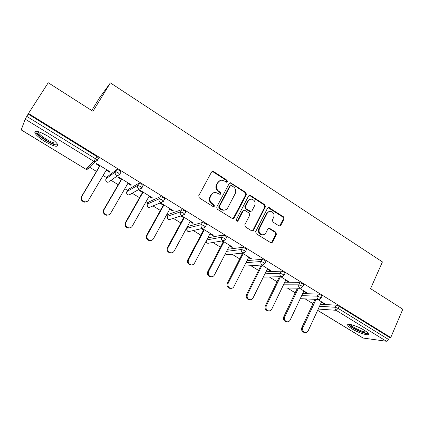 <?xml version="1.0" encoding="UTF-8"?>
<svg xmlns="http://www.w3.org/2000/svg" width="424" height="424" viewBox="0 0 424 424"><rect width="100%" height="100%" fill="white"/><g stroke="black" fill="none" stroke-linecap="round" stroke-linejoin="round"><path stroke-width="0.64" d="M227.407 181.732L227.01 180.253L213.548 171.535L212.763 171.296L211.565 172.012L198.729 195.74L199.307 197.897L213.034 206.536L213.5 206.689L214.427 206.17L214.025 204.675L212.26 203.562C209.907 201.734 209.292 199.45 210.421 196.72L211.481 194.738C212.408 193.148 213.765 192.369 215.556 192.385L220.067 194.393L220.952 193.885L220.554 192.395L218.805 191.277C216.473 189.443 215.864 187.175 216.977 184.472L218.026 182.511C218.911 180.99 220.21 180.221 221.927 180.205L224.312 180.953L226.559 182.235L227.407 181.732M226.607 182.235L226.427 180.486L212.991 171.789L211.936 171.577M213.558 206.689L213.866 206.345L213.463 204.85L211.703 203.743L212.26 203.562M220.125 194.399L220.379 194.086L219.982 192.602L218.238 191.489L218.805 191.277M364.269 330.259C357.384 325.924 346.334 322.643 347.722 325.256C348.12 326.146 349.53 327.344 351.957 328.839C358.64 333.036 369.691 336.418 368.43 333.799C368.053 332.93 366.665 331.748 364.269 330.259M47.87 136.162C38.897 131.101 34.556 130.009 34.848 132.882C36.183 135.277 39.517 138.144 44.859 141.489C53.663 146.46 57.961 147.531 57.759 144.701C56.519 142.39 53.217 139.544 47.87 136.162M278.976 225.897L279.554 226.098L280.81 225.367L284.038 218.874L283.492 216.823L268.758 207.479L267.533 208.2L255.661 231.626L256.223 233.714L271.122 242.947L272.447 242.205L276.406 234.244L275.849 232.177L269.203 228.107L267.915 228.843L265.933 232.792C265.138 234.223 263.961 234.885 262.408 234.779C259.456 233.836 258.465 231.801 259.419 228.668L267.215 213.256C267.963 211.915 269.065 211.269 270.523 211.316C273.544 212.18 274.588 214.21 273.655 217.401L272.378 219.955L272.929 222.017L278.976 225.897M28.472 113.478L48.23 82.738L92.962 111.311L110.388 82.876L382.432 261.91L370.565 288.649L402.8 309.244L390.743 337.546L28.472 113.478L26.776 116.383L95.511 158.772L96.852 156.525L28.233 114.109M246.424 194.552L245.862 192.459L230.455 182.728L229.246 183.444L216.717 207.082L217.289 209.212L232.866 218.837L234.191 218.095L246.424 194.552L245.803 194.749L245.242 192.66L230.598 183.184L229.67 182.961M252.238 231.016L252.874 230.386L264.762 207.002L264.21 204.935L249.853 195.644L250.478 195.448L264.862 204.76L265.419 206.833L253.51 230.269L252.185 231.016L251.612 230.81L245.364 226.882L244.802 224.778L249.72 215.196L249.158 213.102L245.019 210.463L244.383 210.246L243.1 210.982L237.933 220.978L237 221.498L237.933 220.978M250.478 195.448L249.8 195.226L248.581 195.946L236.179 219.871L237 221.498M110.388 82.876L99.481 97.896L91.732 110.526M21.216 129.866L85.616 169.07L21.205 129.935L25.175 119.128L26.776 116.383M390.743 337.546L389.439 337.382L388.548 339.47L386.412 341.256L363.087 338.045L317.624 310.368M312.965 303.653L305.163 298.888M295.173 292.788L287.398 288.039M277.042 281.711L269.293 276.978M258.55 270.417L250.844 265.705M239.693 258.894L232.029 254.214M220.459 247.15L212.848 242.502M200.833 235.161L193.286 230.55M187.657 227.11L187.233 226.856M180.809 222.934L173.337 218.365M168.026 215.122L166.855 214.406M160.378 210.447L152.984 205.932M147.997 202.889L146.047 201.697M139.512 197.706L132.224 193.254M127.566 190.408L124.804 188.722M118.211 184.694L111.046 180.317M106.716 177.672L103.106 175.467M96.455 171.407L89.432 167.114M99.619 166.086L96.174 163.971L96.63 163.558L109.964 171.752L109.466 172.139L109.763 171.63M106.244 170.157L109.466 172.139M320.449 304.262L336.227 305.153L339.115 306.276L338.151 308.396L388.548 339.47M389.439 337.382L339.115 306.276M96.852 156.525L98.591 158.062L98.241 158.64M302.656 293.604L318.239 294.039L321.116 295.152L321.954 296.169M284.493 282.776L299.901 282.707L302.762 283.804L303.642 284.88M265.954 271.773L281.186 271.148L284.038 272.229L284.965 273.369M247.012 260.612L262.096 259.356L264.931 260.421L265.906 261.624M227.646 249.301L242.613 247.319L245.432 248.369L246.461 249.641M207.824 237.869L222.727 235.034L225.531 236.067L226.75 237.143L226.612 237.408M188.039 226.405L202.423 222.489L205.211 223.501L206.499 224.646L206.35 224.927M168.434 214.38L181.695 209.684L184.456 210.675L185.823 211.883L185.664 212.186M148.437 202.11L160.521 196.603L163.261 197.573L164.713 198.856L164.533 199.179M128.032 189.592L138.887 183.237L141.605 184.186L143.142 185.548L142.936 185.908M107.214 176.819L116.78 169.584C117.236 169.415 118.137 169.727 119.473 170.506L121.105 171.953L120.856 172.383M127.852 183.433L130.931 185.325L131.493 184.986L118.439 176.962L117.914 177.327L121.285 179.4M149.015 196.434L151.951 198.236L152.576 197.95L139.793 190.09L139.199 190.403L142.506 192.432M169.738 209.165L172.542 210.887L173.231 210.643L160.707 202.942M160.049 203.213L163.288 205.2M190.042 221.635L192.708 223.278L193.461 223.077L181.573 215.768M180.857 215.996L183.645 217.708M209.938 233.857L212.477 235.421L213.283 235.262L202.216 228.462M201.442 228.642L203.594 229.962M229.432 245.835L231.849 247.325L232.712 247.203L222.441 240.89M221.609 241.028L223.146 241.972M248.543 257.575L250.844 258.99L251.755 258.91L242.258 253.07M241.373 253.17L242.305 253.748M267.279 269.086L269.468 270.433L270.427 270.385L261.677 265.011M260.739 265.069L261.094 265.286M285.654 280.375L287.732 281.653L288.739 281.642L280.714 276.708M303.674 291.447L305.646 292.655L306.7 292.682L299.376 288.177M321.355 302.307L323.221 303.452L324.318 303.515L317.671 299.424M130.931 185.325L131.217 184.822M151.951 198.236L152.232 197.732M172.542 210.887L172.812 210.383M192.708 223.278L192.978 222.78M212.477 235.421L212.737 234.928M231.849 247.325L232.103 246.832M250.844 258.99L251.093 258.502M269.468 270.433L269.706 269.945M287.732 281.653L287.965 281.165M305.646 292.655L305.874 292.173M323.221 303.452L323.443 302.974M219.945 180.635L218.026 182.511M218.238 191.489C215.906 189.655 215.297 187.392 216.41 184.694L217.459 182.739M213.579 192.756L211.481 194.738M211.703 203.743C209.355 201.914 208.741 199.64 209.864 196.916L210.924 194.939M232.993 218.842L245.803 194.749M231.605 185.67L231.101 185.505L230.248 186.009L219.277 206.748L219.68 208.237L223.596 210.103C225.451 210.172 226.851 209.382 227.799 207.733L235.23 193.577C236.316 190.901 235.712 188.654 233.417 186.841L231.605 185.67M230.476 185.723L229.654 186.226L230.248 186.009M224.821 210.028L223.019 210.267L220.946 209.567L219.107 208.407L218.704 206.923L229.654 186.226M243.652 210.405L242.486 211.141L237.323 221.116M254.782 205.338C255.741 202.073 254.649 200.017 251.506 199.169C250.054 199.142 248.952 199.789 248.21 201.108L245.401 206.536L245.962 208.635L250.727 211.491L251.994 210.76L254.782 205.338M250.033 199.413L247.584 201.289L248.21 201.108M250.817 211.497L249.471 211.438L245.342 208.799L244.781 206.711L247.584 201.289M249.853 195.644L249.058 195.422M269.176 211.491L266.558 213.41L267.215 213.256M263.023 234.795L261.756 234.885C258.81 233.947 257.819 231.917 258.773 228.79L266.558 213.41M271.106 242.947L271.779 242.295L275.727 234.35L275.176 232.294L268.524 228.229L269.203 228.107M279.543 226.098L283.349 219.012L282.803 216.966L268.053 207.643M87.265 201.395L84.668 202.163C81.546 201.331 80.512 199.434 81.562 196.471L99.921 165.577M81.562 196.471L81.97 196.169C80.915 199.142 81.954 201.045 85.086 201.882C86.607 201.935 87.773 201.342 88.579 200.096L106.541 169.648M81.97 196.169L100.085 165.678M108.862 214.788L106.652 215.254C103.679 214.39 102.703 212.519 103.726 209.647L121.582 178.896M103.726 209.647L104.209 209.387C103.18 212.27 104.161 214.147 107.14 215.016C108.682 215.111 109.858 214.518 110.675 213.235L128.143 182.929M104.209 209.387L121.821 179.039M130.067 227.799L128.186 228.064C125.356 227.179 124.433 225.34 125.419 222.542L142.793 191.929M125.419 222.542L125.97 222.33C124.979 225.139 125.902 226.983 128.748 227.874C130.295 228.001 131.477 227.407 132.299 226.098L149.296 195.93M125.97 222.33L143.105 192.125M150.902 240.472L149.29 240.615C146.582 239.708 145.708 237.896 146.662 235.166L163.563 204.702M146.662 235.166L147.276 235.002C146.317 237.737 147.197 239.56 149.916 240.466C151.463 240.62 152.651 240.026 153.477 238.691L170.013 208.666M147.276 235.002L163.95 204.935M171.37 252.842L169.971 252.9C167.374 251.989 166.542 250.197 167.464 247.537L183.915 217.21M167.464 247.537L168.148 247.415C167.215 250.086 168.052 251.883 170.66 252.794C172.208 252.974 173.395 252.381 174.216 251.024L190.312 221.143M168.148 247.415L184.371 217.491M191.478 264.926L190.244 264.936C187.747 264.019 186.947 262.255 187.848 259.647L203.854 229.469M187.848 259.647L188.585 259.567C187.684 262.186 188.484 263.951 190.991 264.873C192.528 265.074 193.71 264.481 194.531 263.103L210.198 233.364M188.585 259.567L204.373 229.787M57.065 143.582C56.964 144.197 56.249 144.388 54.924 144.16C49.438 143.402 35.87 134.085 36.946 131.742L37.227 131.366M38.112 131.573L38.261 132.309C39.374 135.33 50.292 142.379 54.765 143.01L56.498 142.899M35.441 131.286L35.611 131.832C37.02 135.579 50.525 144.287 56.079 145.093M367.491 332.601C367.073 333.264 365.26 333.079 362.054 332.034C356.149 330.116 348.74 325.606 349.535 324.397L349.546 324.371M350.51 324.514C352.212 326.692 356.065 328.902 362.07 331.149C364.359 331.902 365.917 332.167 366.734 331.955M348.29 324.392C350.484 327.089 355.248 329.808 362.584 332.549C365.361 333.471 367.279 333.815 368.324 333.582M211.226 276.755L210.108 276.734C207.707 275.812 206.944 274.074 207.813 271.519L223.4 241.479M207.813 271.519L208.608 271.477C207.739 274.042 208.507 275.786 210.913 276.708C212.445 276.925 213.622 276.337 214.438 274.943L229.686 245.342M208.608 271.477L223.978 241.834M230.614 288.336L229.591 288.294C227.275 287.371 226.538 285.659 227.381 283.147L242.554 253.255M227.381 283.147L228.234 283.142C227.386 285.665 228.128 287.382 230.449 288.304C231.97 288.537 233.136 287.949 233.942 286.539L248.793 257.087M228.234 283.142L243.196 253.647M249.641 299.683L248.687 299.625C246.45 298.708 245.74 297.017 246.561 294.548L261.221 265.037M246.561 294.548L247.468 294.579C246.646 297.054 247.356 298.756 249.598 299.673C251.109 299.922 252.259 299.333 253.064 297.908L267.523 268.599M247.468 294.579L262.037 265.228M268.254 310.808L267.417 310.734C265.254 309.822 264.571 308.153 265.36 305.725L279.458 276.74M265.36 305.725L266.32 305.794C265.525 308.227 266.214 309.907 268.381 310.819C269.871 311.073 271.016 310.49 271.811 309.059L285.887 279.888M266.32 305.794L280.444 276.713M286.497 321.715L285.787 321.631C283.693 320.724 283.031 319.076 283.799 316.686L297.378 288.156M283.799 316.686L284.806 316.786C284.038 319.187 284.7 320.841 286.799 321.747C288.272 322.012 289.401 321.424 290.186 319.988L303.902 290.965M284.806 316.786L298.416 288.166M304.416 332.405L303.812 332.321C301.782 331.42 301.135 329.787 301.883 327.434L314.99 299.312M301.883 327.434L302.937 327.567C302.19 329.93 302.831 331.563 304.867 332.469C306.324 332.739 307.442 332.151 308.216 330.704L321.578 301.824M302.937 327.567L316.066 299.355M226.427 180.486L227.01 180.253M213.463 204.85L214.025 204.675M219.982 192.602L220.554 192.395M85.553 169.102L86.957 169.436L85.616 169.07L93.789 161.316L25.175 119.128M88.865 168.349L86.957 169.436L95.209 161.714L93.789 161.316L95.511 158.772L97.239 160.569L95.209 161.714L97.25 160.298L98.591 158.062M386.412 341.256L336.073 310.304L318.233 309.048M317.645 310.32L363.347 338.14M319.511 306.282L335.262 307.262L338.151 308.396L336.073 310.304C335.087 309.546 334.817 308.529 335.262 307.262L336.227 305.153M98.569 158.332L97.282 160.495M107.267 176.728L106.037 178.827L115.476 171.81L116.78 169.584M118.169 172.743C116.828 171.959 115.932 171.651 115.476 171.81C114.867 173.156 115.174 174.296 116.404 175.229L117.697 175.61L119.775 174.455L118.169 172.743M106.011 179.055C105.523 180.279 105.793 181.281 106.827 182.05L108.12 182.384L106.906 182.029C105.746 181.159 105.459 180.094 106.037 178.827L105.984 178.923M128.106 189.47L126.903 191.558L137.62 185.458L138.887 183.237M126.834 191.69L126.903 191.558C126.341 192.819 126.628 193.874 127.767 194.727L128.875 195.067L141.881 187.768L140.339 186.412L137.62 185.458C137.026 186.798 137.328 187.922 138.537 188.834L139.708 189.199L141.669 188.129M148.522 201.957L147.356 204.034L159.286 198.808L160.521 196.603M147.271 204.198L147.356 204.034C146.81 205.285 147.091 206.334 148.204 207.172L149.222 207.495L161.263 202.502L163.484 201.066L162.026 199.789L159.286 198.808C158.709 200.144 159.011 201.257 160.192 202.153L161.263 202.502L163.304 201.384M168.535 214.194L167.401 216.261L180.497 211.878L181.695 209.684M167.3 216.457L167.401 216.261C166.865 217.507 167.146 218.546 168.238 219.367L169.171 219.674L182.373 215.519L184.631 214.083L183.258 212.88L180.497 211.878C179.935 213.208 180.232 214.311 181.387 215.185L182.373 215.519L184.472 214.38M188.155 226.188L187.048 228.244L201.262 224.678L202.423 222.489M190.069 231.303L188.733 231.615L187.737 231.303C186.767 230.582 186.502 229.644 186.936 228.478L187.048 228.244C186.528 229.49 186.804 230.513 187.874 231.319L188.733 231.615L203.048 228.266L202.142 227.948C201.013 227.084 200.716 225.997 201.262 224.678L204.045 225.695L205.338 226.835L205.195 227.11M206.742 239.92L221.593 237.212L222.727 235.034M226.591 251.353L241.51 249.487L242.613 247.319M245.984 262.657L261.025 261.507L262.096 259.356M264.947 273.819L280.142 273.295L281.186 271.148M283.513 284.811L298.883 284.843L299.901 282.707M301.697 295.634L317.253 296.164L318.239 294.039M109.636 181.313L119.807 174.179L121.105 171.953M126.861 191.786C126.384 193 126.654 193.98 127.666 194.738L128.875 195.067L130.862 193.991M143.142 185.548L141.823 188.044M147.07 205.052L148.093 207.172L149.222 207.495L150.992 206.764M164.713 198.856L163.399 201.347M167.167 216.892L168.111 219.356L169.171 219.674L170.713 219.192M185.823 211.883L184.525 214.364M206.053 241.23L207.135 243.042L207.924 243.323L223.3 240.747L225.621 239.322L224.397 238.246L221.593 237.212C221.068 238.521 221.355 239.597 222.468 240.445L223.3 240.747L225.292 239.862M205.979 241.373L206.976 243.016L209.069 243.132M226.75 237.143L225.483 239.587M225.308 253.838L226.75 254.808L243.148 252.969L245.491 251.554L244.33 250.542L241.51 249.487C240.996 250.791 241.282 251.856 242.369 252.683L243.148 252.969L244.871 252.397M225.255 253.95L226.75 254.808L227.73 254.697M246.588 249.386L245.364 251.803M244.431 265.742L245.22 266.071L262.594 264.947L264.958 263.537L263.861 262.583L261.025 261.507C260.527 262.806 260.808 263.861 261.873 264.677L262.594 264.947L264.057 264.603M244.399 265.795L246.058 266.018M266.023 261.38L264.836 263.776M264.067 277.1L281.653 276.686L284.032 275.287L282.994 274.381L280.142 273.295C279.66 274.582 279.941 275.626 280.985 276.427L282.872 276.49M285.071 273.141L283.921 275.51M281.986 287.97L300.34 288.193L302.731 286.804L301.745 285.946L298.883 284.843C298.411 286.126 298.687 287.159 299.715 287.944L301.353 288.097M303.743 284.663L302.63 287.016M300.261 298.676L318.657 299.471L321.063 298.093L320.131 297.282L317.253 296.164C316.797 297.436 317.067 298.459 318.074 299.233L319.5 299.434M322.049 295.968L320.973 298.295M216.41 184.694L216.977 184.472M209.864 196.916L210.421 196.72M212.991 171.789L213.548 171.535M233.592 218.238L234.191 218.095M230.598 183.184L231.186 182.956M245.242 192.66L245.862 192.459M218.704 206.923L219.277 206.748M219.107 208.407L219.68 208.237M220.946 209.567L221.524 209.403M264.21 204.935L264.862 204.76M264.762 207.002L265.419 206.833M252.874 230.386L253.51 230.269M242.486 211.141L243.1 210.982M244.781 206.711L245.401 206.536M245.342 208.799L245.962 208.635M249.471 211.438L250.096 211.274M258.773 228.79L259.419 228.668M269.108 228.43L269.775 228.308M275.176 232.294L275.849 232.177M275.727 234.35L276.406 234.244M271.779 242.295L272.447 242.205M268.726 207.861L269.388 207.691M282.803 216.966L283.492 216.823M283.349 219.012L284.038 218.874M280.126 225.494L280.81 225.367M203.048 228.266L205.338 226.835L206.499 224.646M212.207 171.55L212.763 171.296M229.866 182.951L230.455 182.728M223.019 210.267L223.596 210.103M250.096 211.65L250.727 211.491M249.174 195.422L249.8 195.226M261.756 234.885L262.408 234.779M268.095 207.643L268.758 207.479M85.086 201.882L84.668 202.163M107.14 215.016L106.652 215.254M128.748 227.874L128.186 228.064M149.916 240.466L149.29 240.615M170.66 252.794L169.971 252.9M190.991 264.873L190.244 264.936M37.969 131.535L36.946 131.742M38.632 131.721L38.261 132.309M210.913 276.708L210.108 276.734M230.449 288.304L229.591 288.294M249.598 299.673L248.687 299.625M268.381 310.819L267.417 310.734M286.799 321.747L285.787 321.631M304.867 332.469L303.812 332.321"/></g></svg>
